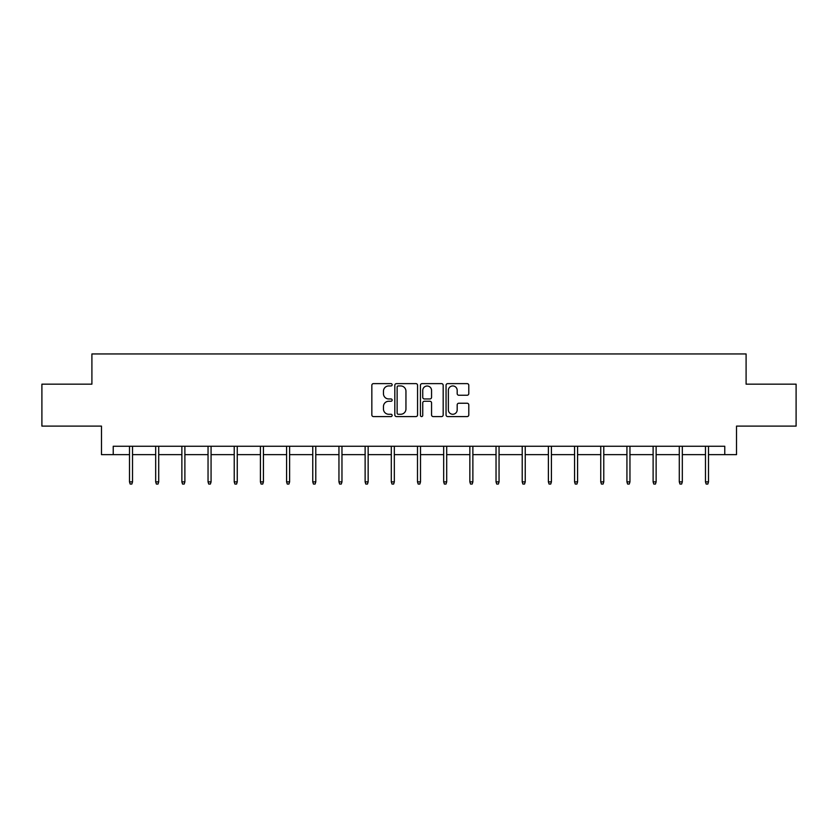 <?xml version="1.0" encoding="UTF-8"?>
<svg xmlns="http://www.w3.org/2000/svg" width="838" height="838" viewBox="0 0 838 838"><rect width="100%" height="100%" fill="white"/><g stroke="black" fill="none" stroke-linecap="round" stroke-linejoin="round"><path stroke-width="1.26" d="M392.153 384.778A1.152 1.152 0 0 0 391 383.626L373.497 383.626A1.645 1.645 0 0 0 371.842 385.281L371.842 414.925A1.645 1.645 0 0 0 373.497 416.58L391 416.58A1.152 1.152 0 0 0 392.153 415.428A1.152 1.152 0 0 0 391 414.265L388.727 414.265A5.269 5.269 0 0 1 383.458 408.996L383.458 406.524A5.269 5.269 0 0 1 388.727 401.255L391 401.255A1.152 1.152 0 0 0 392.153 400.103A1.152 1.152 0 0 0 391 398.951L388.727 398.951A5.269 5.269 0 0 1 383.458 393.682L383.458 391.21A5.269 5.269 0 0 1 388.727 385.941L391 385.941A1.152 1.152 0 0 0 392.153 384.778M467.143 395.243A1.645 1.645 0 0 0 468.788 393.598L468.788 385.281A1.645 1.645 0 0 0 467.143 383.626L447.702 383.626A1.645 1.645 0 0 0 446.057 385.281L446.057 414.925A1.645 1.645 0 0 0 447.702 416.58L467.143 416.58A1.645 1.645 0 0 0 468.788 414.925L468.788 404.88A1.645 1.645 0 0 0 467.143 403.235L458.826 403.235A1.645 1.645 0 0 0 457.181 404.88L457.181 409.866A4.41 4.41 0 0 1 452.771 414.265A4.41 4.41 0 0 1 448.361 409.866L448.361 390.34A4.41 4.41 0 0 1 452.771 385.941A4.41 4.41 0 0 1 457.181 390.34L457.181 393.598A1.645 1.645 0 0 0 458.826 395.243L467.143 395.243M113.224 454.646L113.224 446.256L724.776 446.256L724.776 454.646L736.518 454.646L736.518 426.113L796.1 426.113L796.1 384.16L746.092 384.16L746.092 353.95L91.908 353.95L91.908 384.16L41.9 384.16L41.9 426.113L101.482 426.113L101.482 454.646L129.502 454.646M417.554 385.281A1.645 1.645 0 0 0 415.91 383.626L396.468 383.626A1.645 1.645 0 0 0 394.824 385.281L394.824 414.925A1.645 1.645 0 0 0 396.468 416.58L415.91 416.58A1.645 1.645 0 0 0 417.554 414.925L417.554 385.281M422.09 383.626L441.532 383.626A1.645 1.645 0 0 1 443.176 385.281L443.176 414.925A1.645 1.645 0 0 1 441.532 416.58L433.204 416.58A1.645 1.645 0 0 1 431.56 414.925L431.56 402.9A1.645 1.645 0 0 0 429.915 401.255L424.395 401.255A1.645 1.645 0 0 0 422.75 402.9L422.75 415.428A1.152 1.152 0 0 1 421.598 416.58A1.152 1.152 0 0 1 420.446 415.428L420.446 385.281A1.645 1.645 0 0 1 422.09 383.626M132.53 454.646L155.679 454.646M158.707 454.646L181.867 454.646M184.884 454.646L208.044 454.646M211.071 454.646L234.221 454.646M237.248 454.646L260.409 454.646M263.425 454.646L286.586 454.646M289.613 454.646L312.763 454.646M315.79 454.646L338.95 454.646M341.967 454.646L365.127 454.646M368.154 454.646L391.304 454.646M394.331 454.646L417.492 454.646M420.508 454.646L443.669 454.646M446.696 454.646L469.846 454.646M472.873 454.646L496.033 454.646M499.05 454.646L522.21 454.646M525.237 454.646L548.387 454.646M551.414 454.646L574.575 454.646M577.591 454.646L600.752 454.646M603.779 454.646L626.929 454.646M629.956 454.646L653.116 454.646M656.133 454.646L679.293 454.646M682.321 454.646L705.47 454.646M708.498 454.646L724.776 454.646M398.28 385.941A1.152 1.152 0 0 0 397.128 387.093L397.128 413.113A1.152 1.152 0 0 0 398.28 414.265L400.669 414.265A5.269 5.269 0 0 0 405.948 408.996L405.948 391.21A5.269 5.269 0 0 0 400.669 385.941L398.28 385.941M431.56 390.424A4.41 4.41 0 0 0 427.15 386.014A4.41 4.41 0 0 0 422.75 390.424L422.75 397.306A1.645 1.645 0 0 0 424.395 398.951L429.915 398.951A1.645 1.645 0 0 0 431.56 397.306L431.56 390.424M129.502 481.871L130.173 484.05L131.849 484.05L132.53 481.871L129.502 481.871L129.502 446.256M132.53 481.871L132.53 446.256M155.679 481.871L156.36 484.05L158.036 484.05L158.707 481.871L155.679 481.871L155.679 446.256M158.707 481.871L158.707 446.256M181.867 481.871L182.537 484.05L184.213 484.05L184.884 481.871L181.867 481.871L181.867 446.256M184.884 481.871L184.884 446.256M208.044 481.871L208.714 484.05L210.39 484.05L211.071 481.871L208.044 481.871L208.044 446.256M211.071 481.871L211.071 446.256M234.221 481.871L234.902 484.05L236.578 484.05L237.248 481.871L234.221 481.871L234.221 446.256M237.248 481.871L237.248 446.256M260.409 481.871L261.079 484.05L262.755 484.05L263.425 481.871L260.409 481.871L260.409 446.256M263.425 481.871L263.425 446.256M286.586 481.871L287.256 484.05L288.932 484.05L289.613 481.871L286.586 481.871L286.586 446.256M289.613 481.871L289.613 446.256M312.763 481.871L313.443 484.05L315.119 484.05L315.79 481.871L312.763 481.871L312.763 446.256M315.79 481.871L315.79 446.256M338.95 481.871L339.62 484.05L341.296 484.05L341.967 481.871L338.95 481.871L338.95 446.256M341.967 481.871L341.967 446.256M365.127 481.871L365.797 484.05L367.473 484.05L368.154 481.871L365.127 481.871L365.127 446.256M368.154 481.871L368.154 446.256M391.304 481.871L391.985 484.05L393.661 484.05L394.331 481.871L391.304 481.871L391.304 446.256M394.331 481.871L394.331 446.256M417.492 481.871L418.162 484.05L419.838 484.05L420.508 481.871L417.492 481.871L417.492 446.256M420.508 481.871L420.508 446.256M443.669 481.871L444.339 484.05L446.015 484.05L446.696 481.871L443.669 481.871L443.669 446.256M446.696 481.871L446.696 446.256M469.846 481.871L470.527 484.05L472.203 484.05L472.873 481.871L469.846 481.871L469.846 446.256M472.873 481.871L472.873 446.256M496.033 481.871L496.704 484.05L498.38 484.05L499.05 481.871L496.033 481.871L496.033 446.256M499.05 481.871L499.05 446.256M522.21 481.871L522.881 484.05L524.557 484.05L525.237 481.871L522.21 481.871L522.21 446.256M525.237 481.871L525.237 446.256M548.387 481.871L549.068 484.05L550.744 484.05L551.414 481.871L548.387 481.871L548.387 446.256M551.414 481.871L551.414 446.256M574.575 481.871L575.245 484.05L576.921 484.05L577.591 481.871L574.575 481.871L574.575 446.256M577.591 481.871L577.591 446.256M600.752 481.871L601.422 484.05L603.098 484.05L603.779 481.871L600.752 481.871L600.752 446.256M603.779 481.871L603.779 446.256M626.929 481.871L627.61 484.05L629.286 484.05L629.956 481.871L626.929 481.871L626.929 446.256M629.956 481.871L629.956 446.256M653.116 481.871L653.787 484.05L655.463 484.05L656.133 481.871L653.116 481.871L653.116 446.256M656.133 481.871L656.133 446.256M679.293 481.871L679.964 484.05L681.64 484.05L682.321 481.871L679.293 481.871L679.293 446.256M682.321 481.871L682.321 446.256M705.47 481.871L706.151 484.05L707.827 484.05L708.498 481.871L705.47 481.871L705.47 446.256M708.498 481.871L708.498 446.256"/></g></svg>
